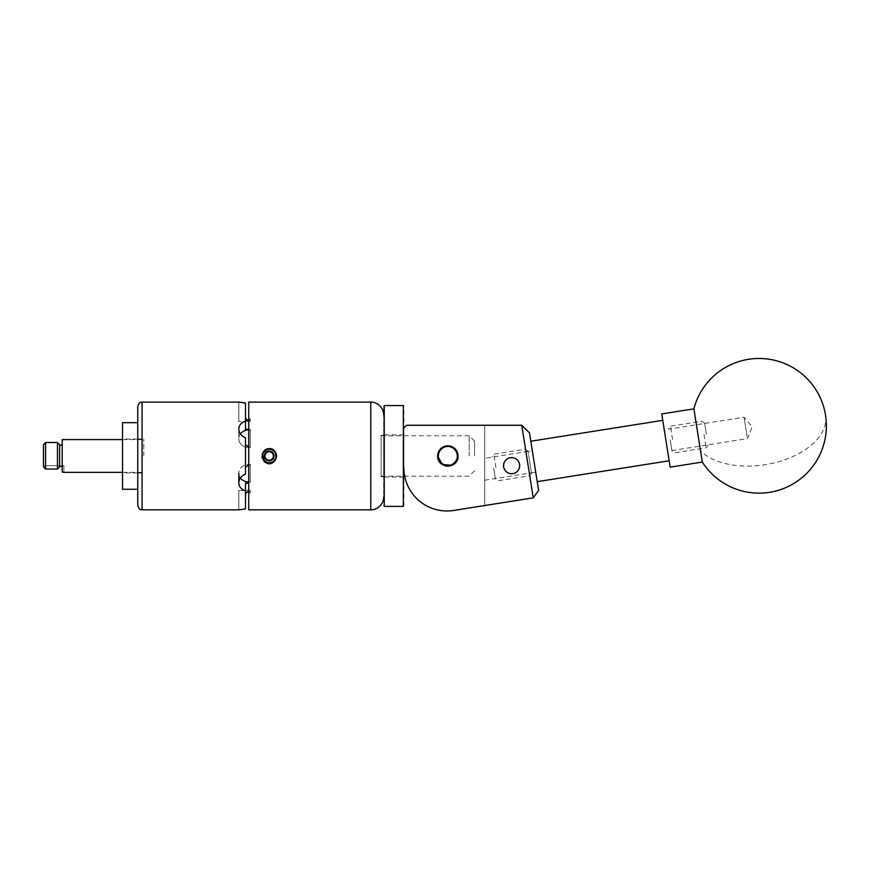 <?xml version="1.0" encoding="UTF-8"?>
<svg xmlns="http://www.w3.org/2000/svg" width="869" height="869" viewBox="0 0 869 869"><rect width="100%" height="100%" fill="white"/><g stroke="black" fill="none" stroke-linecap="round" stroke-linejoin="round"><path stroke-width="0.65" stroke-dasharray="4.34 3.26" d="M484.685 458.3L484.685 480.22L484.685 458.3L532.328 450.75L535.717 472.139L532.328 450.75L534.022 461.439L532.328 450.75L528.07 451.424L529.764 462.123L528.07 451.424M484.685 480.22L535.717 472.139L530.818 441.224L537.227 481.665L534.022 461.439L535.717 472.139L531.459 472.812L529.764 462.123L531.459 472.812M511.613 457.615C521.987 457.192 522.03 474.365 511.613 473.714C501.771 474.67 500.772 457.246 511.613 457.615M447.85 466.132A10.167 10.167 0 0 0 458.006 455.975A10.167 10.167 0 0 0 447.85 445.808A10.167 10.167 0 0 1 458.006 455.975A10.167 10.167 0 0 1 447.85 466.132A10.167 10.167 0 0 0 458.006 455.975A10.167 10.167 0 0 0 447.85 445.808A10.167 10.167 0 0 0 437.683 455.975A10.167 10.167 0 0 0 447.85 466.132A10.167 10.167 0 0 1 437.683 455.975A10.167 10.167 0 0 1 447.85 445.808A10.167 10.167 0 0 0 437.683 455.975A10.167 10.167 0 0 0 447.85 466.132M484.685 505.541L484.685 425.267L484.685 505.541L453.727 510.44A43.092 43.092 0 0 1 403.889 467.891L403.889 427.961L406.583 425.267L521.748 425.267L533.24 497.85L453.727 510.44A43.092 43.092 0 0 1 403.889 467.891L403.889 427.961L406.583 425.267L484.685 425.267L406.583 425.267L403.889 427.961L403.889 467.891L403.889 427.961M403.889 467.891A43.092 43.092 0 0 0 453.727 510.44M533.24 497.85L538.617 490.453L529.503 432.947L521.748 425.267M747.123 436.586L744.06 417.218L747.123 436.586M667.327 449.219L664.264 429.851L667.327 449.219M702.315 462.058L693.896 408.854M670.162 467.153L661.744 413.948M383.696 406.095L383.696 505.845M384.239 506.388L384.239 405.551M403.889 505.845L403.889 406.095M403.357 405.551L403.357 506.388M383.696 442.571L383.696 477.081L383.696 442.571M403.889 442.571L403.889 477.081L403.889 442.571M442.929 447.861A9.483 9.483 0 0 1 455.953 451.054A9.483 9.483 0 0 1 452.76 464.079A9.483 9.483 0 0 1 439.736 460.885A9.483 9.483 0 0 1 442.929 447.861M453.042 464.535A10.015 10.015 0 0 0 456.41 450.772A10.015 10.015 0 0 0 442.658 447.405A10.015 10.015 0 0 0 439.279 461.167A10.015 10.015 0 0 0 453.042 464.535M527.429 462.493L525.321 449.186L527.429 462.493M493.592 467.848L495.33 478.808L493.592 467.848M495.927 467.479L493.82 454.172L495.927 467.479M706.388 434.142L704.65 423.181L706.388 434.142M704.042 434.511L706.149 447.817L704.042 434.511M670.205 439.877L671.943 450.837L670.205 439.877M672.552 439.508L670.444 426.201L672.552 439.508M665.958 440.55L662.754 420.335L665.958 440.55M529.764 462.123L531.502 473.073L529.764 462.123M122.518 422.682L122.518 489.258M137.758 406.42L137.758 489.258M122.518 455.975L122.518 439.03L122.518 455.975M275.028 460.385A7.321 7.321 0 0 0 275.028 451.554M474.561 455.975L474.561 441.159L474.561 455.975M469.173 455.975L469.173 435.771L469.173 455.975M443.907 446.601L447.839 445.808L451.771 446.59M457.811 453.955L453.509 447.535M442.571 447.285L438.845 451.261M438.465 452.054L437.889 453.955M381.154 455.975L381.154 435.771L381.154 455.975M451.771 465.349L455.106 463.079M457.213 459.907L458.006 455.975M62.199 472.084L62.199 439.595M143.776 455.975L143.776 438.954L143.776 455.975M59.613 466.805L59.613 444.656M59.613 466.305L63.915 465.665L63.915 472.345L63.915 465.665L43.45 465.665L43.45 466.805L43.45 444.656M57.452 442.506L57.452 469.043L45.601 469.043L45.601 442.506M383.696 415.034L383.696 496.905L383.696 415.034M381.154 435.239L381.154 476.712L381.154 435.239L383.696 435.239L383.696 476.712L383.696 435.239M381.154 476.712L383.696 476.712M248.827 420.324L248.719 429.373L248.719 420.324L250.272 420.324L248.827 420.324L248.827 421.498L250.272 421.498L250.272 418.912L250.272 421.498L238.812 421.498L248.827 421.498L248.827 420.324M248.719 418.912L248.719 420.324L248.719 418.912L250.272 418.912M245.482 429.797L245.482 421.193C241.278 422.475 239.051 425.06 238.812 428.949L238.812 438.639A10.015 8.679 0 0 1 248.827 429.97L250.272 429.97L250.272 429.373L248.719 429.373L248.719 446.916L250.272 446.916L250.272 429.373L250.272 447.502L250.272 446.916L248.719 446.916L248.719 465.024L250.272 465.024L250.272 482.567L250.272 464.437L250.272 482.567L250.272 465.024L248.719 465.024L248.719 446.916L245.482 444.678L245.482 437.737L245.482 474.202C241.278 475.897 239.051 478.776 238.812 482.806L238.812 473.116L238.812 482.806M238.812 402.108L238.812 421.498L238.812 402.108L240.67 402.434M240.387 433.957A10.015 8.679 0 0 0 238.812 438.639L238.812 438.823A10.015 8.679 0 0 0 248.827 447.502A10.015 8.679 0 0 1 238.812 438.823L238.812 429.134C239.04 433.153 241.267 436.021 245.482 437.737L245.482 444.678M264.73 461.787L269.184 463.296C259.777 463.764 259.701 448.208 269.184 448.643L266.327 449.219M265.523 449.631L264.98 449.979L265.523 449.631M262.655 452.651L261.927 456.931M262.112 457.876L264.024 461.167L262.84 459.636L262.112 454.074L262.634 452.684M275.082 460.32L276.494 456.507C276.309 451.771 273.876 449.143 269.184 448.643C278.601 448.176 278.667 463.731 269.184 463.296C259.777 463.764 259.701 448.208 269.184 448.643C259.701 448.208 259.777 463.764 269.184 463.296L272.182 462.656M269.184 448.643L267.456 448.849L269.184 448.643C278.601 448.176 278.667 463.731 269.184 463.296C278.667 463.731 278.601 448.176 269.184 448.643L271.237 448.936C279.21 450.783 277.385 463.742 269.184 463.296C278.667 463.731 278.601 448.176 269.184 448.643M273.04 449.371L271.237 448.936M248.719 509.831L248.719 402.108M269.184 463.296C266.457 463.21 264.361 462.015 262.873 459.69C264.339 462.004 266.446 463.21 269.184 463.296M250.272 491.615L250.272 493.027L250.272 490.442L250.272 491.615L248.827 491.615L250.272 491.615M248.719 481.98A10.015 8.679 180 0 0 248.827 481.98A10.015 8.679 180 0 1 238.812 473.301L238.812 482.99C239.04 486.868 241.267 489.453 245.482 490.746L245.482 483.816M245.482 490.746L245.482 482.143L248.719 482.567L248.719 491.615L248.719 465.024L248.719 482.567L250.272 482.567L248.719 482.567M248.719 491.615L248.719 493.027L248.827 491.615L245.482 491.778L245.482 508.973L238.812 509.831L238.812 490.442L250.272 490.442L238.812 490.442L238.812 509.831M245.482 482.143L245.482 491.778M245.482 402.966L245.482 421.193M245.482 428.124L248.827 429.97L248.827 429.373L250.272 429.373L250.272 447.502L248.827 447.502L248.827 446.916L248.827 447.502L250.272 447.502L250.272 429.97L248.827 429.97A10.015 8.679 0 0 0 248.719 429.97M248.827 481.98L250.272 481.98L248.827 481.98L248.827 482.567L248.827 481.98M248.827 464.437L250.272 464.437L248.827 464.437A10.015 8.679 180 0 0 238.812 473.116L238.812 473.116A10.015 8.679 180 0 1 248.827 464.437L248.827 465.024L248.827 464.437M238.812 473.301A10.015 8.679 180 0 0 240.387 477.983M245.482 467.272L248.719 465.024M248.719 446.916L248.719 429.373M262.873 459.69L268.923 462.753C273.116 462.895 275.636 460.809 276.494 456.507M60.797 466.305L60.797 465.665L43.45 465.665L43.45 466.805M268.923 462.753C274.93 461.743 276.972 458.343 275.071 452.575C270.205 447.676 266.055 448.219 262.623 454.215C262.601 461.113 265.914 463.666 272.584 461.852C277.483 456.985 276.939 452.836 270.943 449.414C264.035 449.382 261.493 452.706 263.307 459.364C268.163 464.263 272.312 463.72 275.745 457.724C278.656 444.396 255.801 449.349 263.926 460.266L267.424 462.536L272.584 461.852L275.745 457.724L275.071 452.575L270.943 449.414L265.795 450.088L262.59 454.346L265.795 450.088L270.943 449.414L275.071 452.575L275.745 457.724L272.584 461.852L267.424 462.536L264.708 461.081M263.904 460.244L267.424 462.536L272.584 461.852L275.745 457.724L275.071 452.575L270.943 449.414L265.795 450.088L262.992 453.183M825.55 415.273A67.326 39.387 -9 0 1 765.209 464.709A67.326 39.387 -9 0 1 700.566 451.022M142.071 509.831L142.071 402.108M370.77 402.108L370.77 509.831M248.827 491.615L248.827 490.442L248.827 491.615M671.9 450.566L747.449 438.606L752.174 426.896L744.06 417.218L668.511 429.177M403.889 477.081L383.696 477.081M403.889 434.858L383.696 434.858M528.026 451.163L525.321 449.186L493.82 454.172L491.854 456.888M704.65 423.181L701.935 421.215L670.444 426.201L668.478 428.917M708.116 445.102L706.149 447.817L674.659 452.803L671.943 450.837M531.502 473.073L529.525 475.788L498.035 480.774L495.33 478.808M137.758 472.91L122.518 472.91M137.758 439.03L122.518 439.03M474.561 470.781L469.173 476.169L404.693 476.169M381.154 476.169L403.889 476.169M122.518 472.345L143.776 472.345M137.758 472.986L143.776 472.986M137.758 438.954L143.776 438.954M248.719 493.027L250.272 493.027M122.518 439.595L143.776 439.595M381.154 435.771L469.173 435.771L474.561 441.159"/><path stroke-width="1.3" d="M511.613 473.714A8.049 8.049 0 0 0 519.673 465.665A8.049 8.049 0 0 0 511.613 457.615A8.049 8.049 0 0 0 503.564 465.665A8.049 8.049 0 0 0 511.613 473.714M447.85 466.132A10.167 10.167 0 0 0 458.006 455.975A10.167 10.167 0 0 0 447.85 445.808A10.167 10.167 0 0 0 437.683 455.975A10.167 10.167 0 0 0 447.85 466.132M403.889 467.891A43.092 43.092 0 0 0 453.727 510.44L533.24 497.85L521.748 425.267L406.583 425.267L403.889 427.961M453.727 510.44L484.685 505.541M521.748 425.267L529.503 432.947L538.617 490.453L533.24 497.85M695.634 419.89L702.315 462.058A67.326 67.326 0 0 0 825.55 415.273A67.326 67.326 0 0 0 693.896 408.854L695.634 419.89M693.896 408.854L661.744 413.948L670.162 467.153L702.315 462.058M384.239 506.388L384.239 405.551L384.239 506.388L403.357 506.388L403.357 405.551L384.239 405.551M403.357 405.551L403.357 506.388M452.76 464.079A9.483 9.483 0 0 0 455.953 451.054A9.483 9.483 0 0 0 442.929 447.861A9.483 9.483 0 0 0 439.736 460.885A9.483 9.483 0 0 0 452.76 464.079M442.658 447.405A10.015 10.015 0 0 1 456.41 450.772A10.015 10.015 0 0 1 453.042 464.535A10.015 10.015 0 0 1 439.279 461.167A10.015 10.015 0 0 1 442.658 447.405M238.812 473.301L238.812 482.806C239.04 478.786 241.267 475.919 245.482 474.202L245.482 437.737C241.278 436.042 239.051 433.164 238.812 429.134L238.812 428.949C239.04 425.071 241.267 422.486 245.482 421.193L245.482 402.966L238.812 402.108L142.071 402.108L142.071 509.831C140.778 509.006 139.79 511.396 137.758 505.519L137.758 489.258L122.518 489.258L122.518 422.682L137.758 422.682M267.076 459.614A4.204 4.204 0 0 0 271.291 459.614L273.398 458.397A4.856 4.856 0 0 0 273.398 453.542L271.291 452.325A4.204 4.204 0 0 0 264.98 455.975A4.204 4.204 0 0 0 267.076 459.614L269.184 460.831L271.291 459.614A4.204 4.204 0 0 0 271.291 452.325L269.184 451.109L264.98 453.542A4.856 4.856 0 0 0 264.98 458.397L267.076 459.614M271.617 460.179A4.856 4.856 0 0 0 273.398 458.397L273.398 453.542A4.856 4.856 0 0 0 264.98 453.542L264.98 458.397A4.856 4.856 0 0 0 271.617 460.179M265.219 461.819A7.071 7.071 0 0 0 275.31 452.434A7.071 7.071 0 0 0 263.839 451.348C266.425 448.48 269.499 447.817 273.04 449.371L275.028 451.554C276.994 454.498 276.994 457.442 275.028 460.385C271.932 464.437 268.38 464.882 264.372 461.732L265.219 461.819L263.926 460.266C262.275 458.082 261.96 455.714 262.992 453.183L263.839 451.348M437.889 453.955L437.683 455.975L440.007 449.501L445.83 446.003L447.85 445.808L455.03 448.784L458.006 455.975L457.811 453.955M453.509 447.535L451.771 446.59M443.907 446.601L442.571 447.285M438.845 451.261L438.465 452.054M458.006 455.975C458.636 469.086 437.064 469.097 437.683 455.975L442.18 464.415L451.771 465.349M455.106 463.079L457.213 459.907M122.518 439.595L62.199 439.595L62.199 472.084L63.915 472.345L62.199 472.084M62.199 466.403L60.797 466.305L62.199 466.403M45.601 442.506L45.601 469.043L43.45 466.805L43.45 444.656L45.601 442.506L57.452 442.506L57.452 469.043L59.613 466.805L57.452 469.043L45.601 469.043L43.45 466.805M57.452 442.506L59.613 444.656L59.613 466.805M370.77 509.831L370.77 402.108L248.719 402.108L248.719 509.831L370.77 509.831A12.926 12.926 0 0 0 383.696 496.905M370.77 402.108A12.926 12.926 0 0 1 383.696 415.034M245.482 444.678L248.719 446.916M137.758 505.519L137.758 406.42C139.79 400.544 140.778 402.934 142.071 402.108M240.67 402.434L245.482 402.966M266.327 449.219L267.456 448.849L262.134 453.998L264.73 461.787M261.927 456.931L262.112 457.876M272.182 462.656L275.082 460.32M264.024 461.167L264.372 461.732M248.719 482.567L245.482 483.816L245.482 490.746C241.278 489.464 239.051 486.879 238.812 482.99L238.812 482.806M142.071 509.831L238.812 509.831L245.482 508.973L245.482 490.746M245.482 421.193L245.482 429.797L248.719 429.373M245.482 416.827C245.645 418.869 246.72 420.042 248.719 420.324L245.482 420.161M240.387 477.983A10.015 8.679 180 0 0 248.719 481.98M248.719 429.97A10.015 8.679 0 0 0 240.387 433.957M248.719 491.615C246.72 491.897 245.645 493.071 245.482 495.113M248.719 465.024L245.482 467.272M59.613 466.305L60.797 466.305M273.398 458.224L273.398 453.542L269.184 451.109L264.98 453.542L264.98 458.397L269.184 460.831L273.398 458.397M262.59 454.346L263.904 460.244L262.59 454.346M662.754 420.335L530.818 441.224M669.152 460.766L537.227 481.665M403.889 476.169L404.693 476.169M63.915 472.345L122.518 472.345M59.613 445.145L62.199 445.145"/></g></svg>
